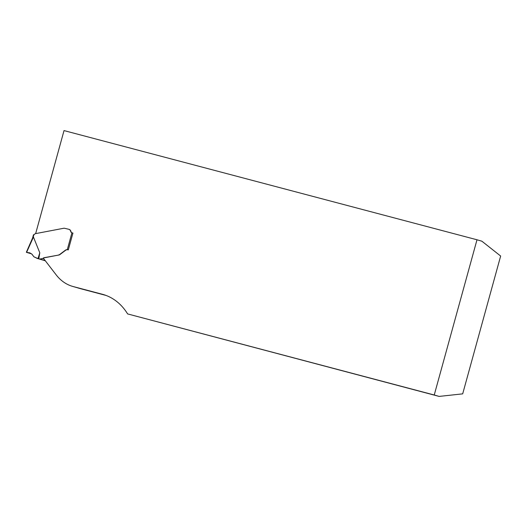 <?xml version="1.0" encoding="UTF-8"?>
<svg xmlns="http://www.w3.org/2000/svg" width="527" height="527" viewBox="0 0 527 527"><rect width="100%" height="100%" fill="white"/><g stroke="black" fill="none" stroke-linecap="round" stroke-linejoin="round"><path stroke-width="0.79" d="M38.794 258.843L37.997 258.625L39.788 252.789L38.794 258.843L39.505 259.034A1.034 0.784 -73.8 0 0 39.782 259.04L42.72 258.48A1.034 0.784 -73.8 0 0 43.168 258.223A2.068 1.561 106.2 0 1 44.057 257.723L58.793 255.028L44.301 257.795A2.068 1.561 -73.8 0 0 43.412 258.296L56.178 274.877A51.778 39.13 -73.8 0 0 72.568 286.378A51.778 39.13 -73.8 0 0 73.253 286.569L102.35 294.264A67.311 50.869 106.2 0 1 103.239 294.507A67.311 50.869 106.2 0 1 127.62 313.921L434.241 394.993L476.994 239.778L481.882 241.201L500.65 256.036L462.686 393.86L439.129 396.409L434.241 394.993M35.652 233.613L64.031 130.591L476.994 239.778M72.054 232.829A2.589 1.956 -73.8 0 1 70.941 231.472A3.88 2.938 -73.8 0 0 69.129 229.39A3.88 2.938 -73.8 0 0 69.123 229.383L68.885 229.317A3.88 2.938 106.2 0 1 70.697 231.399A2.589 1.956 -73.8 0 0 71.896 232.789A2.589 1.956 -73.8 0 0 71.935 232.796L72.766 233.026M68.135 249.844L67.766 249.745L68.299 249.89L72.937 233.072M67.924 249.791A4.144 3.129 -73.8 0 0 65.46 250.391L59.709 254.725A5.178 3.913 -73.8 0 1 58.793 255.028M439.129 396.409L127.62 313.921M106.006 295.423L80.908 288.789A51.778 39.13 106.2 0 1 80.223 288.598L72.568 286.378M58.55 254.963A5.178 3.913 -73.8 0 0 59.465 254.653L65.216 250.325A4.144 3.129 106.2 0 1 67.291 249.653L71.935 232.796M32.575 238.039L33.484 234.719L33.86 234.719A1.555 1.173 -73.8 0 0 34.644 234.219L34.927 233.869A0.52 0.389 106.2 0 1 35.184 233.705L63.701 228.27A5.178 3.913 106.2 0 1 64.268 228.211L68.839 229.304A3.88 2.938 106.2 0 1 68.885 229.317M39.788 252.789L33.445 237.064L32.555 238.092M67.766 249.745L67.291 249.653M37.997 258.625L33.886 256.781L32.022 254.258L30.105 253.006L26.574 252.393L33.445 237.064M26.877 252.255L31.521 253.83L26.574 252.393M37.47 258.487L33.886 256.781L31.877 254.119L29.104 252.65M104.122 294.777L102.35 294.264M80.908 288.789L73.253 286.569M33.86 234.719L33.175 237.209M39.505 259.034L45.263 260.7M39.782 259.04L45.19 260.608M42.72 258.48L43.787 258.79M36.936 258.342L45.322 260.779L36.916 258.342M26.363 252.242L32.667 237.829"/></g></svg>
